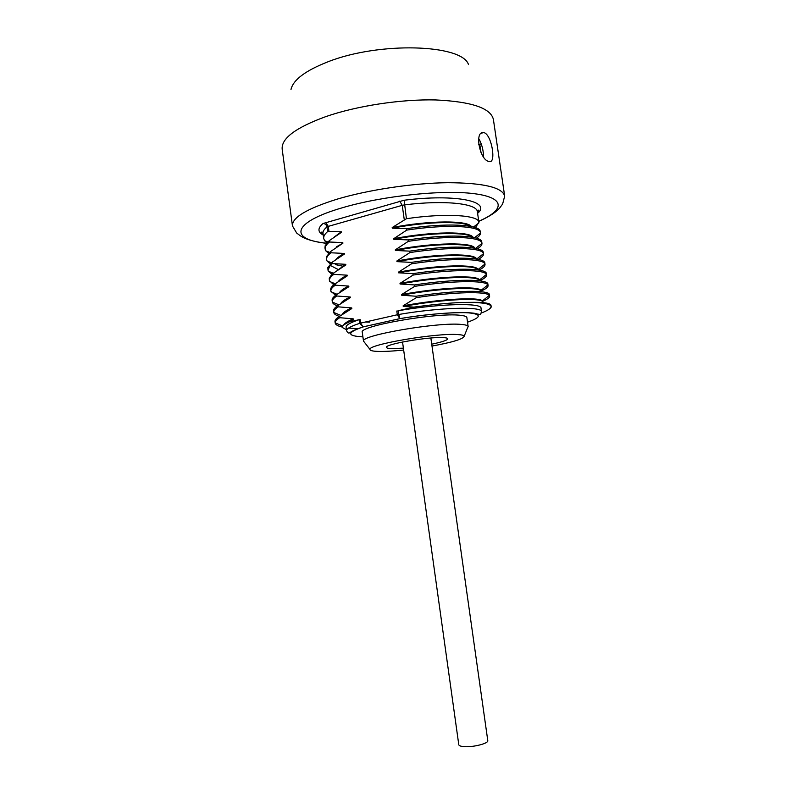<?xml version="1.0" encoding="UTF-8"?>
<svg xmlns="http://www.w3.org/2000/svg" width="786" height="786" viewBox="0 0 786 786"><rect width="100%" height="100%" fill="white"/><g stroke="black" fill="none" stroke-linecap="round" stroke-linejoin="round"><path stroke-width="1.18" d="M478.684 138.444L478.684 138.444C481.769 143.809 483.4 149.998 483.596 156.994M488.617 161.405C479.607 159.578 474.253 131.046 483.547 132.559L484.422 132.775C491.898 135.565 496.369 163.714 489.275 161.572L488.617 161.405M493.392 119.433C490.769 108.124 471.59 101.63 435.847 99.95C401.322 99.056 356.972 105.796 325.728 116.633C295.772 127.617 281.26 138.444 282.174 149.124C281.26 138.444 295.772 127.617 325.728 116.633C356.972 105.796 401.322 99.056 435.847 99.95C471.59 101.63 490.769 108.124 493.392 119.433L504.681 196.117C502.431 187.363 483.459 182.892 447.755 182.696C413.23 183.079 368.624 189.74 337.027 199.192C306.717 208.712 291.861 217.634 292.461 225.936L296.686 233.049L300.114 235.633C301.49 236.537 306.658 240.801 326.504 243.355M346.439 329.688L342.706 327.703C341.379 326.583 343.521 324.667 349.141 321.946L359.192 319.676C350.251 322.643 345.889 325.129 346.095 327.163L346.577 330.69C346.38 328.715 350.752 326.259 359.693 323.341L360.577 323.105L363.161 326.907C346.675 332.606 346.597 335.936 362.916 336.889M349.141 321.946L353.327 319.48L353.248 318.851L339.739 317.701C336.546 319.637 335.023 321.366 335.16 322.879L335.17 322.967C335.475 324.746 337.931 326.131 342.519 327.133M334.993 321.7L334.983 321.641C334.777 320.089 336.3 318.33 339.562 316.345L339.739 317.701M339.562 316.345L351.833 308.544L351.745 307.916L338.265 306.845L338.078 305.489L350.34 297.619L350.251 296.99L336.791 296.008L336.605 294.652L348.846 286.713L348.758 286.084L335.317 285.18L335.131 283.825L347.353 275.817L347.265 275.188L333.844 274.363L333.667 273.007L345.869 264.941L345.781 264.312L332.38 263.565L332.193 262.21L344.376 254.075L344.297 253.446L330.916 252.778L330.729 251.432L342.893 243.228L342.804 242.599L329.442 242.009L329.265 240.663L341.409 232.391L341.33 231.762L327.605 231.575L326.976 226.938C326.475 224.776 325.158 223.637 323.036 223.509L404.142 200.234L406.421 218.714C446.32 212.79 478.929 215.217 478.91 222.31L475.392 227.596M406.421 218.714L392.194 227.547L392.283 228.186L406.588 228.687L406.784 230.092L393.747 238.679L393.835 239.317L408.16 239.907L408.366 241.312L395.309 249.83L395.397 250.469L409.752 251.137L409.948 252.552L396.871 260.991L396.959 261.63L411.333 262.386L411.53 263.801L398.433 272.172L398.531 272.811L412.915 273.656L413.122 275.071L400.005 283.363L400.094 284.011L414.507 284.935L414.703 286.35L401.577 294.573L401.666 295.222L416.099 296.234L416.295 297.648L403.149 305.793L403.238 306.442L413.878 307.11C438.136 303.858 456.578 302.276 469.193 302.374C483.252 302.079 490.513 303.082 490.985 305.351L491.162 306.589C490.641 303.927 483.311 302.512 469.193 302.374M396.802 311.02L397.323 314.754L398.482 314.528C439.738 307.355 482.457 306.245 481.533 311.728L481.022 308.2C481.926 302.6 439.197 303.593 397.952 310.794L413.878 307.11M489.737 308.76L491.162 306.589M491.132 307.188C490.179 308.927 486.947 310.863 481.445 312.966M414.703 286.35C453.276 280.386 486.082 280.307 487.87 284.925L488.096 285.505C488.224 287.126 485.856 288.963 481.003 291.036M481.179 291.341L480.904 290.417C478.802 285.937 440.681 287.263 401.577 294.573M351.745 307.916C346.066 310.401 342.834 312.651 342.057 314.636M350.369 320.138L351.774 320.374M339.483 316.385C336.025 315.392 334.109 314.086 333.745 312.474L333.726 312.366C333.529 310.716 335.042 308.878 338.265 306.845M416.295 297.648C454.22 291.763 486.839 291.242 489.305 295.398L489.639 296.086C489.747 297.589 487.369 299.328 482.506 301.303M482.712 301.922L482.339 300.92C479.656 296.921 441.83 298.621 403.149 305.793M353.248 318.851C347.648 321.209 344.415 323.331 343.551 325.198M348.552 328.067L357.964 328.715M406.784 230.092C447.273 223.941 480.619 225.995 480.433 232.803L480.462 233.088C480.472 234.67 479.126 236.36 476.434 238.178M480.433 232.803L480.158 231.123C479.214 224.511 446.153 222.674 406.588 228.687M408.366 241.312C449.111 235.132 482.123 236.841 481.965 243.316L481.975 243.395C482.103 245.045 480.57 246.843 477.387 248.779M481.965 243.316L481.749 241.872C481.592 235.446 448.384 233.776 408.16 239.907M409.948 252.552C450.565 246.391 483.262 247.678 483.469 253.721L483.498 253.849C483.675 255.529 481.916 257.386 478.232 259.419M483.311 252.62L483.302 252.522C483.508 246.342 450.516 244.937 409.752 251.137M411.53 263.801C451.704 257.68 484.225 258.545 484.952 264.086L485.021 264.391C485.188 266.09 483.154 267.997 478.939 270.089M485.031 264.391L484.834 263.064C485.07 257.228 452.294 256.157 411.333 262.386M413.122 275.071C452.628 269.018 485.188 269.421 486.416 274.481L486.563 274.943C486.701 276.652 484.392 278.578 479.637 280.72M486.563 274.943L486.367 273.616C486.691 268.124 453.925 267.387 412.915 273.656M488.096 285.505L487.9 284.188C488.342 279.03 455.359 278.657 414.507 284.935M489.639 296.086L489.442 294.76C489.953 289.926 456.479 289.975 416.099 296.234M329.265 240.663L325.168 245.704L324.972 247.806M327.811 251.638L329.363 252.571M340.151 255.853L341.222 256.04M341.409 232.391L336.103 235.82M470.706 226.397C464.683 220.935 428.36 221.171 392.283 228.186M330.729 251.432L326.504 256.619L326.396 258.329M328.902 261.777L332.891 263.782M335.367 264.597L342.46 266.12M342.893 243.228L336.437 246.794M337.784 257.611L338.393 257.896M472.612 237.284C467.532 231.87 430.699 232.194 393.835 239.317M332.193 262.21L327.87 267.525L327.988 270.099L330.218 265.403L332.38 263.565M329.943 271.887L332.95 273.538M344.916 276.397L346.135 276.554M344.376 254.075L337.813 258.28M474.459 248.18C470.421 242.805 433.066 243.238 395.397 250.469M333.667 273.007L331.486 274.786L329.255 278.372L329.422 280.641C329.196 278.735 330.67 276.643 333.844 274.363M345.869 264.941L338.717 269.49M339.729 257.002L338.776 256.816M328.587 253.328L325.846 250.862L325.129 249.044C324.844 246.902 326.288 244.554 329.442 242.009M330.277 263.821L327.094 261.05L326.563 259.557C326.288 257.494 327.742 255.234 330.916 252.778M344.465 277.576L343.197 277.389M332.006 274.314L328.361 271.249L327.988 270.099M331.073 282.076L334.836 284.031M347.559 286.664L348.719 286.782M346.95 287.843L345.614 287.676M333.775 284.827L329.422 280.641M335.131 283.825C332.321 285.76 330.827 287.558 330.66 289.228L330.857 291.203C330.641 289.376 332.124 287.371 335.317 285.18M332.242 292.304L336.772 294.534M349.534 298.09L348.208 297.953M335.602 295.34L330.857 291.203M336.605 294.652C333.637 296.607 332.134 298.415 332.085 300.065L332.291 301.775C332.085 300.046 333.578 298.12 336.791 296.008M337.499 305.862C334.541 304.87 332.832 303.622 332.36 302.119L332.291 301.775M338.078 305.489C334.954 307.473 333.441 309.271 333.529 310.892L333.726 312.366M342.205 325.807L335.838 323.164M337.459 246.706L336.732 246.539M326.937 242.845L324.608 240.693L323.704 238.531C323.429 236.399 324.726 234.081 327.605 231.575M338.216 257.258L338.904 257.553M473.172 237.392C470.441 231.31 432.408 231.192 393.747 238.679M344.297 253.446C340.122 255.617 337.302 257.67 335.828 259.635M474.882 248.248C473.251 242.235 434.766 242.235 395.309 249.83M345.781 264.312L337.027 270.639M341.33 231.762L333.48 237.627M471.413 226.535C467.68 220.385 430.089 220.159 392.194 227.547M476.532 259.105C476.1 253.171 437.173 253.289 396.871 260.991M476.267 259.066C473.339 253.75 435.483 254.281 396.959 261.63M484.952 264.086L478.016 269.539C477.131 264.067 438.421 264.577 398.433 272.172M478.016 269.539L477.986 269.932C476.316 264.685 437.94 265.344 398.531 272.811M479.656 280.779L479.48 279.973L486.416 274.481M479.45 279.934C477.839 274.982 439.472 275.935 400.005 283.363M479.686 280.838C479.352 275.621 440.474 276.407 400.094 284.011M347.353 275.817L339.67 280.681M343.295 289.071L344.406 289.415M347.265 275.188C342.539 277.497 339.532 279.649 338.245 281.653M343.885 288.688L345.044 289.022M348.846 286.713L340.672 291.852M345.27 299.564L346.538 299.898M348.758 286.084C343.728 288.452 340.633 290.643 339.483 292.657M345.928 299.171L347.206 299.486M350.34 297.619C346.105 299.535 343.236 301.333 341.723 303.003M350.251 296.99C344.907 299.427 341.733 301.647 340.751 303.651M341.93 278.205L342.942 278.539M341.399 278.578L342.352 278.922M481.278 291.724C482.457 286.546 443.068 287.48 401.666 295.222M351.833 308.544C347.216 310.558 344.209 312.425 342.824 314.125L347.255 310.106M349.524 320.55L350.998 320.826M365.284 322.034L369.508 322.103M482.781 302.62C485.65 297.472 445.77 298.552 403.238 306.442M353.327 319.48L345.083 324.038M386.781 346.783L386.486 347.5C386.791 348.1 388.431 348.463 391.408 348.581L403.405 348.149M431.72 344.17C441.781 342.106 447.136 340.338 447.804 338.884C447.853 338.226 446.458 337.803 443.599 337.626C429.333 336.428 383.214 344.465 386.486 347.5M363.515 341.281L362.287 332.301C357.846 326.219 436.702 312.317 460.095 315.284C464.438 315.707 466.697 316.483 466.874 317.603L468.122 326.406C467.749 325.443 465.509 324.785 461.402 324.441C438.411 321.887 360.538 335.298 363.515 341.104L364.38 342.224M467.601 327.713L468.171 326.573M431.986 346.056C452.913 342.215 463.642 338.913 464.202 336.172C463.828 335.367 461.795 334.836 458.091 334.59C437.34 332.665 367.661 344.514 369.98 349.416C369.941 350.556 372.574 351.224 377.889 351.411C384.354 351.597 392.941 351.145 403.66 350.035M430.856 338.019L487.792 740.667C488.627 743.143 475.51 746.847 466.206 746.7C461.608 746.631 459.132 745.983 458.788 744.745L402.54 341.998M478.654 144.496L481.327 144.035M480.786 152.032L479.45 144.31M479.735 144.26L481.032 152.572M467.532 322.191C481.622 317.269 481.847 314.145 468.22 312.818C454.22 311.885 425.796 314.262 399.868 318.654L363.161 326.907L359.693 323.341L359.192 319.676M326.612 243.218C289.169 239.73 291.223 222.517 342.509 207.71C382.536 195.852 443.029 189.544 474.322 193.7C505.978 197.748 504.799 210.098 478.753 221.23M477.613 213.36C491.84 201.481 456.165 193.67 404.142 200.234M323.036 223.509C317.544 228.195 317.613 232.037 323.233 235.053M477.534 212.868L478.684 210.432C478.045 209.656 477.603 210.088 477.367 211.729C477.21 203.505 444.591 199.87 404.466 204.891L402.245 205.333L399.691 201.108M325.64 222.379L328.283 226.378L326.976 226.938C324.068 229.286 322.751 231.448 323.017 233.422C322.329 231.909 321.788 231.615 321.395 232.538L323.174 234.572M328.961 231.339L328.283 226.378L402.245 205.333L404.25 219.569M397.952 310.794L399.868 318.654L397.323 314.754L360.577 323.105L360.076 319.44M330.218 265.403L338.471 269.657M290.987 89.506C293.139 79.877 305.41 70.661 327.791 61.868C379.235 41.422 462.158 44.252 468.485 64.56M483.547 132.559L481.179 133.296M478.772 221.397C495.455 213.851 499.179 208.555 500.122 207.396L502.618 204.055L504.681 196.117M282.174 149.124L292.461 225.936M481.533 311.728C479.755 315.618 482.24 314.646 476.856 313.948C471.453 311.305 434.383 312.573 399.838 318.635L362.975 326.907C349.515 331.515 350.802 332.586 349.603 332.812C348.542 333.47 347.54 332.763 346.577 330.69M487.87 284.915L480.914 290.437M340.898 315.422L333.745 312.464M489.305 295.398L482.358 300.94M342.824 326.062L335.15 322.879M483.302 252.522L483.498 253.849M477.367 211.729L478.91 222.31M324.952 247.728L325.139 249.044M326.387 258.24L326.563 259.557M334.983 321.641L335.17 322.967M323.017 233.422L323.704 238.531M329.599 252.355L325.846 250.852M480.452 233.088L474.548 237.686M331.446 262.799L327.094 261.05M481.975 243.395L475.589 248.386M324.608 240.683L327.791 241.95M473.516 227.026L478.929 222.841M483.469 253.721L476.591 259.115M335.219 283.766L329.668 281.506M337.106 294.298L331.004 291.803M339.002 304.85L332.36 302.119M328.361 271.239L333.333 273.253M482.329 300.92L482.545 301.667M447.322 338.275L447.804 338.884M464.202 336.172L468.122 326.406M369.98 349.416L363.515 341.104"/></g></svg>

